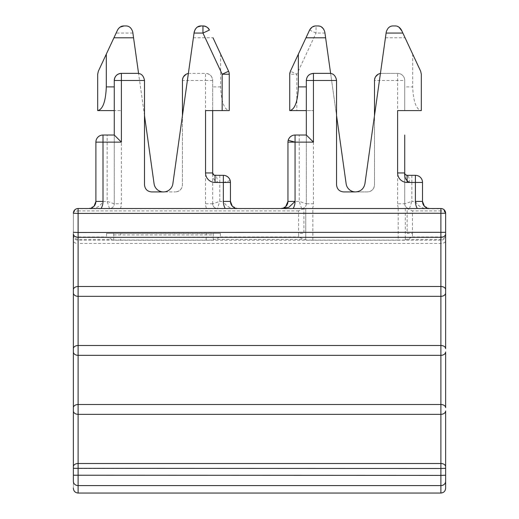 <?xml version="1.0" encoding="UTF-8"?>
<svg xmlns="http://www.w3.org/2000/svg" width="519" height="519" viewBox="0 0 519 519"><rect width="100%" height="100%" fill="white"/><g stroke="black" fill="none" stroke-linecap="round" stroke-linejoin="round"><path stroke-width="0.39" stroke-dasharray="2.6 1.95" d="M398.209 208.521L398.209 240.089L312.847 240.089L305.736 240.031L305.736 208.521L407.149 208.521L407.149 233.433L412.436 233.394L412.436 210.896L407.149 208.521L442.389 208.768M405.32 208.521L405.32 240.031L398.209 240.089M412.436 233.394L412.436 236.975L407.149 239.343L405.32 239.389M75.703 209.176L78.116 208.521L303.907 208.521L303.907 233.394L298.62 233.394L298.62 236.975L303.907 239.343L305.736 239.389L305.736 240.031M305.736 208.521L305.736 239.389L305.736 208.521L303.907 208.521L298.62 210.896L298.62 233.394M206.549 208.521L217.416 208.521A4.742 4.742 90 0 1 212.673 203.779L205.556 203.779A11.853 11.853 -90 0 0 206.549 208.521L88.781 208.521L236.476 208.437M213.867 175.013L223.339 175.325L223.339 182.441L219.784 182.441L219.784 201.411L212.673 203.779A4.742 4.742 -90 0 0 217.416 208.521L237.566 208.521C231.247 209.241 226.505 206.867 223.339 201.411L230.455 201.411M411.839 175.325L411.839 182.441L409.472 182.441C409.329 178.121 408.537 175.753 407.097 175.325L415.395 175.325L415.395 182.441L411.839 182.441L411.839 201.411L415.395 201.411C418.561 206.867 423.303 209.241 429.622 208.521L301.584 208.521A4.742 4.742 -90 0 0 306.327 203.779L306.327 135.018L299.216 135.018L299.216 201.411L301.584 208.521L428.532 208.437M73.374 234.627C73.477 237.319 75.054 238.889 78.116 239.343L78.116 240.213A4.742 4.742 180 0 1 73.374 235.47L73.374 234.627C73.27 235.873 74.853 236.651 78.116 236.975L106.564 236.975L111.851 239.343L113.68 239.389L113.68 240.031L206.153 240.089L213.264 240.031L213.264 239.389L215.093 239.343L303.907 239.343M445.626 213.264C445.73 212.012 444.147 211.22 440.884 210.896L440.884 208.521A4.742 4.742 -90 0 1 445.626 213.264M443.816 209.533L442.422 208.781M407.149 239.343L440.884 239.343C444.147 238.701 445.73 237.125 445.626 234.627C445.458 235.996 443.881 236.781 440.884 236.975L440.884 210.896L412.436 210.896M405.32 237.086L405.32 240.031L405.32 237.086M73.374 213.264L73.374 233.933L73.374 213.264C73.27 212.012 74.853 211.22 78.116 210.896L78.116 208.521A4.742 4.742 -90 0 0 73.374 213.264L75.203 209.52M94.056 206.186L88.781 208.521C95.172 209.209 99.914 206.834 103.009 201.411L107.161 201.411L109.528 208.521A4.742 4.742 90 0 0 114.271 203.779A4.742 4.742 90 0 1 109.528 208.521M120.084 27.118L117.541 30.057L98.344 71.233L97.676 74.236L97.676 110.599L121.388 110.599L114.271 110.599L114.271 80.484A7.11 7.11 -90 0 1 121.388 73.374L137.392 73.374A7.11 7.11 -90 0 1 138.579 73.471L144.503 115.62L144.503 80.484A7.11 7.11 -90 0 0 138.579 73.471M132.76 32.074L154.078 183.758C155.194 188.812 158.321 191.53 163.472 191.926L175.325 191.926L163.472 191.926A9.485 9.485 90 0 0 172.866 183.758L188.365 73.471A7.11 7.11 90 0 1 189.552 73.374L186.146 74.236M182.441 115.62L182.441 184.809C182.007 189.143 179.632 191.511 175.325 191.926A7.11 7.11 90 0 0 182.441 184.809L182.441 80.484L205.556 80.484L205.556 73.374L189.552 73.374L205.556 73.374A7.11 7.11 178.4 0 1 212.673 80.484L212.673 110.599L212.673 80.484C212.232 76.15 209.858 73.782 205.556 73.374M230.125 180.625L223.339 182.441L223.339 201.411L219.784 201.411L217.416 208.521M232.291 206.179L237.566 208.521M409.472 208.521L411.839 201.411L404.729 203.779A4.742 4.742 -90 0 0 409.472 208.521A4.742 4.742 -90 0 1 404.729 203.779L404.729 172.957L404.729 203.779L397.612 203.779A11.853 11.853 -90 0 0 398.605 208.521M424.347 206.179L429.622 208.521M281.992 208.43L280.837 208.521L285.69 206.614M301.584 208.521A4.742 4.742 -90 0 0 306.327 203.779L306.327 80.484L307.196 77.078M312.451 208.521A11.853 11.853 -90 0 0 313.444 203.779L306.327 203.779L306.327 142.135L295.064 142.135L295.064 201.411L299.216 201.411L306.327 203.779L306.327 110.599L313.444 110.599L289.732 110.599L289.732 74.236L296.842 74.236L296.842 110.599M323.746 29.207L324.816 32.074L346.134 183.758A9.485 9.485 -90 0 0 364.922 183.758L380.421 73.471L381.608 73.374L378.124 74.282M375.574 76.715L374.497 80.484L374.497 184.809C374.056 189.143 371.682 191.511 367.381 191.926L343.675 191.926A7.11 7.11 -90 0 1 341.508 191.589M445.626 234.627L445.626 235.47A4.742 4.742 180 0 1 440.884 240.213L440.884 286.501A4.742 3.159 180 0 1 445.626 289.654L445.626 242.782L445.626 289.654M213.264 233.563L106.564 233.394L220.38 233.394L213.264 233.459L213.264 240.031M113.68 233.459L113.68 239.389M113.68 233.563L113.68 240.031L113.68 237.086L120.791 237.339L120.791 240.089M213.264 237.086L120.791 237.339M213.264 233.459L213.264 239.389L213.264 233.459M220.38 233.394L220.38 236.975L215.093 239.343M212.673 80.484L205.556 80.484L205.556 110.599L229.268 110.599L229.268 74.236L228.6 71.233L213.017 37.803L193.379 37.803L188.365 73.471M194.184 32.074L193.379 37.803M145.871 189.007A7.11 7.11 -90 0 0 151.619 191.926L163.472 191.926M144.503 115.62L144.503 184.809A7.11 7.11 -90 0 0 145.858 188.994M103.009 135.018L103.009 142.135L114.271 142.135L114.271 203.779L114.271 135.018L107.161 135.018L107.161 201.411L114.271 203.779L114.271 110.599L114.271 203.779L121.388 203.779L121.388 110.599M125.715 25.95L123.989 25.95M183.486 76.767L182.441 80.484M212.673 203.779L212.673 172.957C212.219 177.239 213.802 180.398 217.416 182.441A7.11 2.368 -90 0 0 215.041 175.325M397.612 110.599L404.729 110.599L404.729 80.484L404.729 86.887L412.696 86.887C413.319 101.601 416.199 109.509 421.324 110.599L421.324 74.236L420.656 71.233L412.696 54.151L412.696 86.887M421.324 110.599L404.729 110.599L404.729 86.887M401.888 30.971L412.696 54.151M386.24 32.074L380.421 73.471M336.559 115.62L330.635 73.471A7.11 7.11 -90 0 1 336.559 80.484L336.559 184.809A7.11 7.11 -90 0 0 341.463 191.569M311.938 27.254L316.045 25.95A7.11 7.11 0 0 0 309.596 30.057L290.4 71.233L296.842 74.236L316.045 33.06L316.045 25.95L317.777 25.95L321.54 27.027M355.528 191.926L367.381 191.926A7.11 7.11 90 0 0 374.497 184.809L374.497 115.62M404.729 110.599L404.729 80.484A7.11 7.11 90 0 0 397.612 73.374L381.608 73.374L397.612 73.374A7.11 7.11 90 0 1 404.729 80.484L374.497 80.484M113.68 234.932L213.264 234.932M445.626 410.938L445.626 466.665L445.626 410.938A4.742 3.399 0 0 1 440.884 414.337L440.884 463.506A4.742 3.159 180 0 1 445.626 466.665M445.626 351.94L445.626 407.662L445.626 351.94A4.742 3.399 0 0 1 440.884 355.333L440.884 404.502A4.742 3.159 180 0 1 445.626 407.662M445.626 240.874L445.626 242.782L445.626 240.874A4.742 2.582 0 0 1 440.884 243.45L78.116 243.45L78.116 286.501L440.884 286.501L440.884 345.498A4.742 3.159 180 0 1 445.626 348.658M73.374 348.658L73.374 292.937L73.374 348.658A4.742 3.159 180 0 1 78.116 345.498L78.116 296.33A4.742 3.399 0 0 1 73.374 292.937M73.374 407.662L73.374 351.94L73.374 407.662A4.742 3.159 180 0 1 78.116 404.502L78.116 355.333A4.742 3.399 0 0 1 73.374 351.94M73.374 466.665L73.374 410.938L73.374 466.665A4.742 3.159 180 0 1 78.116 463.506L78.116 414.337A4.742 3.399 0 0 1 73.374 410.938M440.884 493.05L440.884 463.506L78.116 463.506L78.116 468.495L73.374 468.326L73.374 475.229L78.116 475.391L78.116 485.589A4.742 4.243 0 0 1 73.374 481.347L73.374 488.256L73.374 481.347M220.64 54.151L220.64 86.887C221.263 101.601 224.143 109.509 229.268 110.599M197.46 27.027L195.254 29.207M393.285 25.95L395.011 25.95L398.916 27.118M330.635 73.471A7.11 7.11 -90 0 0 329.448 73.374M308.014 75.884L310.336 74.087M289.92 72.595A7.11 7.11 90 0 1 290.4 71.233M407.149 208.521L440.884 208.521M412.436 236.975L440.884 236.975L440.884 240.213L78.116 240.213L78.116 243.45A4.742 2.582 180 0 1 73.374 240.874M78.116 213.432L78.116 239.343L111.851 239.343M78.116 210.896L298.62 210.896M312.847 240.089L312.847 208.521M120.395 208.521A11.853 11.853 -90 0 0 121.388 203.779M132.903 33.06L116.139 33.06M205.556 203.779L205.556 135.018M313.444 203.779L313.444 142.135M309.596 30.057L316.045 33.06L324.959 33.06M397.612 203.779L397.612 73.374M106.564 233.394L106.564 236.975M206.153 237.339L206.153 240.089M220.38 236.975L298.62 236.975M73.374 468.326L73.374 475.229M95.898 201.411L103.009 201.411L103.009 142.135L95.898 142.135M404.729 172.957L404.729 203.779M422.511 182.441L415.395 182.441L415.395 201.411L422.511 201.411M295.064 201.411L287.954 201.411M120.791 233.498L120.791 234.685M206.153 233.498L206.153 234.685M78.116 493.05L78.116 485.589L440.884 485.589A4.742 4.243 180 0 0 445.626 481.347M445.626 468.326L78.116 468.495L78.116 475.391L445.626 475.229M440.884 414.337L440.884 404.502L78.116 404.502L78.116 414.337L440.884 414.337M440.884 355.333L440.884 345.498L78.116 345.498L78.116 355.333L440.884 355.333M445.626 292.937A4.742 3.399 0 0 1 440.884 296.33L78.116 296.33L78.116 286.501A4.742 3.159 180 0 0 73.374 289.654M220.64 86.887L212.673 86.887M219.784 175.325L219.784 182.441L217.416 182.441M223.339 182.441L230.455 182.441M385.435 37.803L405.073 37.803M295.064 135.018L295.064 142.135L287.954 142.135M89.878 208.437L88.781 208.521"/><path stroke-width="0.78" d="M78.116 208.521L78.116 213.432L73.374 213.264A4.742 4.742 90 0 1 78.116 208.521L440.884 208.521L440.884 237.326A4.742 3.399 -0 0 0 445.626 233.933L445.626 348.658L445.626 233.933M445.626 234.627L445.626 213.264L443.842 209.553M75.132 209.572L75.703 209.176M78.116 210.896L78.116 213.432L445.626 213.264L445.626 232.317L445.626 213.264A4.742 4.742 -90 0 0 440.884 208.521M237.54 208.521L237.566 208.521A7.11 7.11 90 0 1 230.455 201.411L232.291 206.179M225.181 175.571A7.11 7.11 -90 0 0 223.339 175.325A7.11 7.11 -90 0 1 230.455 182.441A7.11 7.11 0 0 0 225.181 175.571C228.483 176.674 230.241 178.964 230.455 182.441L230.455 201.411L230.455 182.441L215.041 182.441A9.485 9.485 90 0 1 205.556 172.957L205.556 110.599L229.268 110.599L229.268 74.236A7.11 7.11 -90 0 0 228.6 71.233L222.158 74.236L229.268 74.236M197.46 27.027L201.223 25.95L202.955 25.95C205.621 25.885 207.769 27.254 209.404 30.057A7.11 7.11 0 0 0 202.955 25.95C206.296 26.326 208.443 27.695 209.404 30.057L202.955 33.06L202.955 25.95L201.223 25.95C197.784 25.872 195.442 27.916 194.184 32.074L172.866 183.758A9.485 9.485 90 0 1 154.078 183.758L144.503 115.62M144.503 80.484L114.271 80.484A7.11 7.11 0 0 1 121.388 73.374L121.388 142.135L114.271 135.018L114.271 80.484C114.693 76.163 117.067 73.795 121.388 73.374L137.392 73.374C141.252 73.341 143.62 75.709 144.503 80.484L144.503 184.809C144.944 189.143 147.318 191.511 151.619 191.926L163.472 191.926M121.388 142.135L95.898 142.135L95.898 201.411A7.11 7.11 90 0 1 88.781 208.521M114.271 135.018L103.009 135.018L103.009 201.411L95.898 201.411L94.056 206.186M429.596 208.521L429.622 208.521A7.11 7.11 -90 0 1 422.511 201.411L422.511 182.441A7.11 7.11 -90 0 0 415.395 175.325A7.11 7.11 -90 0 1 422.511 182.441L422.511 201.411L422.511 182.441L422.511 201.411L424.347 206.179M393.285 25.95C389.873 25.84 387.524 27.883 386.24 32.074C387.498 27.916 389.847 25.872 393.285 25.95L395.011 25.95C397.619 25.846 399.766 27.215 401.459 30.057L420.656 71.233L421.324 74.236L421.324 110.599L397.612 110.599L397.612 172.957A9.485 9.485 90 0 0 407.097 182.441L407.097 175.325A2.368 2.368 90 0 1 404.729 172.957L404.729 135.018M386.168 32.561L364.922 183.758C363.806 188.812 360.679 191.53 355.528 191.926L343.675 191.926C339.368 191.511 336.993 189.143 336.559 184.809L336.559 80.484L313.444 80.484L313.444 73.374L329.448 73.374C333.308 73.341 335.676 75.709 336.559 80.484M285.69 206.614L287.954 201.411A7.11 7.11 90 0 1 280.837 208.521L288.888 207.276L295.064 201.411A14.227 14.227 90 0 1 293.157 208.521M230.455 182.441L230.455 201.411L223.339 201.411L223.339 175.325L215.041 175.325A2.368 2.368 90 0 1 212.673 172.957L212.673 110.599L212.673 172.957L213.867 175.013M213.017 37.803L228.6 71.233M195.254 29.207L194.112 32.561M114.271 110.599L97.676 110.599L97.676 74.236L98.344 71.233L106.304 54.151L106.304 86.887C105.681 101.601 102.801 109.509 97.676 110.599M125.715 25.95C129.127 25.84 131.476 27.883 132.76 32.074C131.502 27.916 129.153 25.872 125.715 25.95L123.989 25.95C121.323 25.885 119.175 27.254 117.541 30.057L106.304 54.151M123.989 25.95L120.084 27.118M132.76 32.074L138.579 73.471M182.441 115.62L182.441 80.484A7.11 7.11 90 0 1 188.365 73.471M186.146 74.236L183.486 76.767M422.511 182.441L415.395 182.441L415.395 175.325L407.097 175.325C405.274 174.806 404.489 174.014 404.729 172.957L404.729 165.84L404.729 172.957C404.256 177.2 405.839 180.365 409.472 182.441M398.916 27.118L401.888 30.971M329.448 73.374L313.444 73.374C309.123 73.795 306.748 76.163 306.327 80.484L313.444 80.484L313.444 142.135L295.064 142.135L295.064 201.411L287.954 201.411L287.954 142.135A7.11 7.11 -90 0 1 288.194 140.292L295.064 142.135L295.064 135.018A7.11 7.11 -90 0 0 293.222 135.264C290.672 136.062 288.992 137.736 288.194 140.292A7.11 7.11 0 0 1 293.222 135.264A7.11 7.11 0 0 0 288.194 140.292M313.444 110.599L313.444 142.135L306.327 135.018L306.327 80.484M306.327 135.018L295.064 135.018M311.938 27.254L309.596 30.057L298.36 54.151L298.36 86.887C297.737 101.601 294.857 109.509 289.732 110.599L306.327 110.599M321.54 27.027L323.746 29.207M309.596 30.057C311.231 27.254 313.379 25.885 316.045 25.95L317.777 25.95C321.17 25.833 323.519 27.877 324.816 32.074L330.635 73.471M336.559 115.62L346.134 183.758A9.485 9.485 -90 0 0 355.528 191.926M374.497 115.62L374.497 80.484A7.11 7.11 90 0 1 380.421 73.471M378.124 74.282L375.574 76.715M445.626 235.47L445.626 240.874L445.626 235.47M445.626 348.658L445.626 292.937L445.626 348.658A4.742 3.159 180 0 0 440.884 345.498L440.884 296.33A4.742 3.399 -0 0 0 445.626 292.937L445.626 289.654L445.626 292.937M445.626 407.662L445.626 351.94L445.626 407.662A4.742 3.159 180 0 0 440.884 404.502L440.884 355.333A4.742 3.399 -0 0 0 445.626 351.94M445.626 466.665A4.742 3.159 180 0 0 440.884 463.506L440.884 468.495L445.626 468.326L445.626 410.938L445.626 488.256L445.626 475.229L445.626 488.256L445.626 475.229L440.884 475.391L440.884 485.589A4.742 4.243 -0 0 0 445.626 481.347M445.626 468.326L445.626 475.229M73.374 233.933L73.374 481.347L73.374 233.933A4.742 3.399 -0 0 0 78.116 237.326L78.116 286.501A4.742 3.159 180 0 0 73.374 289.654M73.374 488.256L73.374 488.314C73.653 491.188 75.236 492.771 78.116 493.05L78.116 485.589A4.742 4.243 180 0 1 73.374 481.347M307.196 77.078L308.014 75.884M310.336 74.087L313.444 73.374M289.732 110.599L289.732 74.236A7.11 7.11 90 0 1 289.92 72.595M298.36 54.151L290.4 71.233L289.732 74.236M225.246 208.521A14.227 14.227 90 0 1 223.339 201.411M222.158 110.599L222.158 74.236L202.955 33.06L194.041 33.06M103.009 201.411A14.227 14.227 90 0 1 101.101 208.521M205.556 135.018L205.556 110.599M422.511 201.411L415.395 201.411A14.227 14.227 90 0 0 417.302 208.521M407.097 182.441L415.395 182.441L415.395 201.411M386.097 33.06L402.861 33.06M78.116 213.432L78.116 232.48L445.626 232.317M215.041 182.441L215.041 175.325M212.673 172.957L205.556 172.957M404.729 172.957L397.612 172.957M295.064 142.135L287.954 142.135M445.626 289.654A4.742 3.159 180 0 0 440.884 286.501L440.884 237.326L78.116 237.326L78.116 232.48L73.374 232.317M73.374 292.937A4.742 3.399 -0 0 0 78.116 296.33L78.116 286.501L440.884 286.501L440.884 296.33L78.116 296.33L78.116 345.498A4.742 3.159 180 0 0 73.374 348.658M73.374 351.94A4.742 3.399 -0 0 0 78.116 355.333L78.116 345.498L440.884 345.498L440.884 355.333L78.116 355.333L78.116 404.502A4.742 3.159 180 0 0 73.374 407.662M73.374 410.938A4.742 3.399 -0 0 0 78.116 414.337L78.116 404.502L440.884 404.502L440.884 414.337A4.742 3.399 -0 0 0 445.626 410.938M78.116 493.05L440.884 493.05L440.884 485.589L78.116 485.589L78.116 463.506L440.884 463.506L440.884 414.337L78.116 414.337L78.116 463.506A4.742 3.159 180 0 0 73.374 466.665M73.374 468.326L440.884 468.495L440.884 475.391L73.374 475.229M133.565 37.803L113.927 37.803M114.271 86.887L106.304 86.887M305.983 37.803L325.621 37.803M298.36 86.887L306.327 86.887M440.884 493.05C443.764 492.771 445.347 491.188 445.626 488.314L445.626 488.256M103.009 135.018A7.11 7.11 0 0 0 95.898 142.135"/></g></svg>
